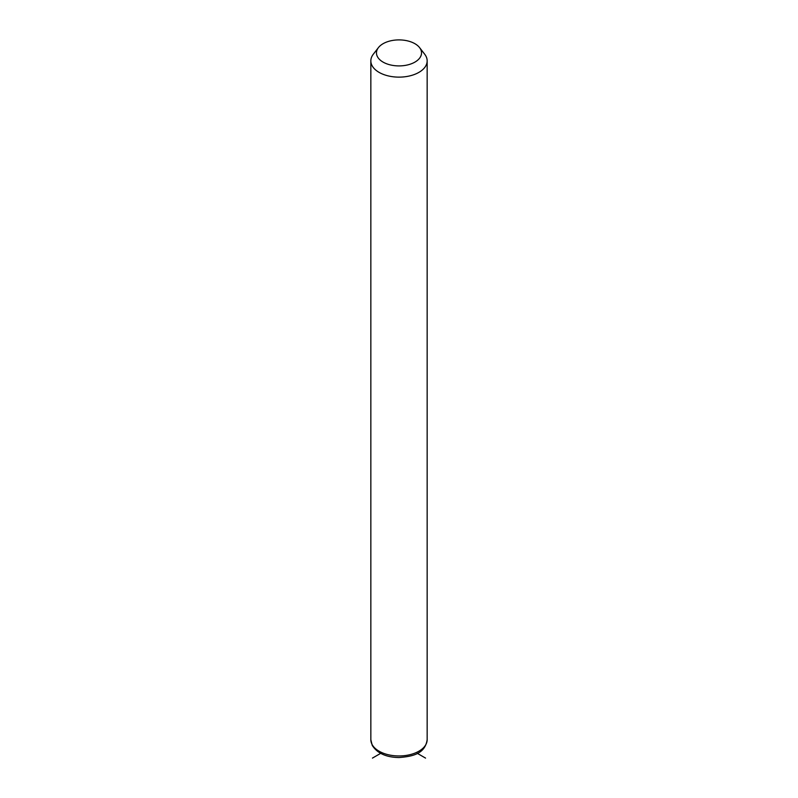 <?xml version="1.0" encoding="UTF-8"?>
<svg xmlns="http://www.w3.org/2000/svg" width="798" height="798" viewBox="0 0 798 798"><rect width="100%" height="100%" fill="white"/><g stroke="black" fill="none" stroke-linecap="round" stroke-linejoin="round"><path stroke-width="1.2" d="M419.568 47.601L424.706 54.234A28.159 16.259 180 0 1 426.022 56.299A28.159 16.259 180 0 1 427.159 60.877A28.159 16.259 180 0 1 403.01 76.967A28.159 16.259 180 0 1 371.978 65.456A28.159 16.259 180 0 1 370.841 60.877A28.159 16.259 180 0 1 373.294 54.234L378.432 47.601A22.534 13.007 180 0 1 399 39.9A22.534 13.007 180 0 1 419.568 47.601A22.534 13.007 180 0 1 420.616 49.247A22.534 13.007 180 0 1 405.344 65.386A22.534 13.007 180 0 1 377.384 56.568A22.534 13.007 180 0 1 378.432 47.601M380.656 753.362L372.447 758.1M417.344 753.362L425.553 758.1M427.159 60.877L427.159 739.706A28.159 16.259 180 0 1 403.01 755.796A28.159 16.259 180 0 1 371.978 744.285A28.159 16.259 180 0 1 370.841 739.706L370.841 60.877M427.159 739.706C424.995 754.02 412.476 756.434 399.1 757.551C386.202 757.342 377.245 753.282 372.227 745.372L370.841 739.706"/></g></svg>
